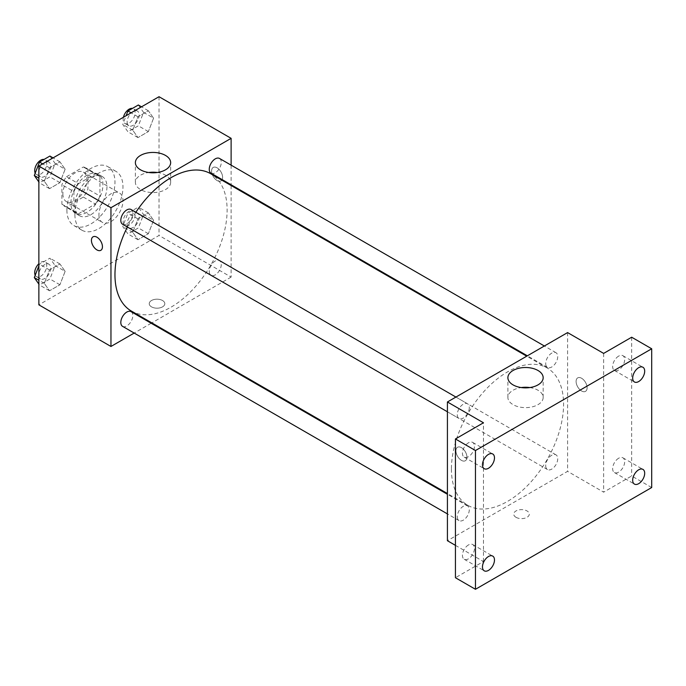 <?xml version="1.0" encoding="UTF-8"?>
<svg xmlns="http://www.w3.org/2000/svg" width="686" height="686" viewBox="0 0 686 686"><rect width="100%" height="100%" fill="white"/><g stroke="black" fill="none" stroke-linecap="round" stroke-linejoin="round"><path stroke-width="0.51" stroke-dasharray="3.43 2.57" d="M98.938 214.649A16.996 9.81 120 0 0 102.463 222.435A16.996 9.81 120 0 0 119.458 212.617A16.996 9.81 120 0 0 119.458 192.998A16.996 9.81 120 0 0 106.356 197.551A16.996 9.81 120 0 0 98.938 214.649M62.889 193.838A16.996 9.81 120 0 0 66.413 201.624A16.996 9.81 120 0 0 83.409 191.806A16.996 9.81 120 0 0 83.409 172.186A16.996 9.81 120 0 0 70.306 176.739A16.996 9.81 120 0 0 62.889 193.838M66.473 176.739L83.34 167.007A21.935 12.665 120 0 1 85.879 167.907A21.935 12.665 120 0 1 87.928 169.648L87.928 189.122A21.935 12.665 120 0 1 83.34 197.071L66.473 206.803A21.935 12.665 120 0 1 63.944 205.894A21.935 12.665 120 0 1 61.894 204.154L61.894 184.68A21.935 12.665 120 0 1 66.473 176.739L78.496 183.677L95.354 173.944L83.34 167.007M83.34 197.071L95.354 204.008L78.496 213.74L66.473 206.803M61.894 204.154L73.908 211.091L73.908 191.626L61.894 184.68M73.908 211.091A21.935 12.665 120 0 0 75.957 212.832A21.935 12.665 120 0 0 78.496 213.74M95.354 204.008A21.935 12.665 120 0 0 99.942 196.059L87.928 189.122M95.354 173.944A21.935 12.665 120 0 1 97.892 174.844A21.935 12.665 120 0 1 99.942 176.594L99.942 196.059M78.496 183.677A21.935 12.665 120 0 0 73.908 191.626M86.925 212.343A22.655 13.085 -60 0 1 75.597 213.466A22.655 13.085 -60 0 1 75.597 187.295A22.655 13.085 -60 0 1 98.252 174.218A22.655 13.085 -60 0 1 101.725 192.372A22.655 13.085 -60 0 1 86.925 212.343M90.929 214.649A22.655 13.085 120 0 0 105.73 194.687A22.655 13.085 120 0 0 102.257 176.534A22.655 13.085 120 0 0 84.798 182.605A22.655 13.085 120 0 0 74.911 205.406A22.655 13.085 120 0 0 79.602 215.773A22.655 13.085 120 0 0 90.929 214.649M99.942 176.594L87.928 169.648M66.894 210.027A33.991 19.62 120 0 0 73.934 225.591A33.991 19.62 120 0 0 107.925 205.963A33.991 19.62 120 0 0 107.925 166.715A33.991 19.62 120 0 0 81.737 175.822A33.991 19.62 120 0 0 66.894 210.027M74.911 214.649A33.991 19.62 120 0 0 81.951 230.213A33.991 19.62 120 0 0 115.934 210.593A33.991 19.62 120 0 0 115.934 171.346A33.991 19.62 120 0 0 89.746 180.452A33.991 19.62 120 0 0 74.911 214.649M153.57 220.3L148.365 233.712L137.955 239.723L132.758 232.314L137.955 218.903L148.365 212.9L153.57 220.3L148.365 233.712L137.955 239.723L132.758 232.314L137.955 218.903L148.365 212.9L153.57 220.3L143.554 214.521L138.349 227.932L127.948 233.935L122.743 226.534L127.948 213.123L138.349 207.121L143.554 214.521M153.57 118.181L148.365 131.592L137.955 137.594L132.758 130.194L137.955 116.783L148.365 110.772L153.57 118.181L148.365 131.592L137.955 137.594L132.758 130.194L137.955 116.783L148.365 110.772L153.57 118.181L143.554 112.393L138.349 125.804L127.948 131.815L122.743 124.415L126.121 115.711M159.023 96.709L159.023 235.47L38.862 304.841M65.127 271.364L59.922 284.776L49.521 290.778L44.316 283.378L49.521 269.967L59.922 263.956L65.127 271.364L59.922 284.776L49.521 290.778L44.316 283.378L49.521 269.967L59.922 263.956L65.127 271.364L55.112 265.585L49.907 278.988L39.505 284.999L38.862 284.081M65.127 169.236L59.922 182.648L49.521 188.659L44.316 181.258L49.521 167.847L59.922 161.836L65.127 169.236L59.922 182.648L49.521 188.659L44.316 181.258L49.521 167.847L59.922 161.836L65.127 169.236L55.112 163.457L49.907 176.868L39.505 182.879L38.862 181.962M231.122 185.52L231.122 277.093L159.023 235.47M231.122 277.093L151.82 322.883M151.177 323.252L134.182 333.062M151.512 306.865A7.786 4.493 0 0 0 160.001 307.843A7.786 4.493 0 0 0 164.811 303.684A7.786 4.493 0 0 0 157.017 299.19A7.786 4.493 0 0 0 149.231 303.684A7.786 4.493 0 0 0 151.512 306.865A7.786 4.493 0 0 0 160.001 307.843A7.786 4.493 0 0 0 164.811 303.684A7.786 4.493 0 0 0 157.017 299.19A7.786 4.493 0 0 0 149.231 303.684A7.786 4.493 0 0 0 151.512 306.865M131.386 311.084A79.302 45.791 120 0 0 210.696 265.293A79.302 45.791 120 0 0 210.696 173.721M135.862 212.283A79.302 45.791 120 0 0 127.364 226.997M231.122 165.155L231.122 184.783M211.014 173.172A8.498 4.905 120 0 0 219.511 168.267A8.498 4.905 120 0 0 219.511 158.449M209.256 271.407A8.498 4.905 120 0 0 211.014 275.292A8.498 4.905 120 0 0 219.511 270.387A8.498 4.905 120 0 0 219.511 260.577A8.498 4.905 120 0 0 212.96 262.849A8.498 4.905 120 0 0 209.256 271.407M122.571 326.356A8.498 4.905 120 0 0 131.069 321.451A8.498 4.905 120 0 0 131.069 311.641M131.069 209.513A8.498 4.905 -60 0 1 132.827 213.406A8.498 4.905 -60 0 1 129.122 221.955A8.498 4.905 -60 0 1 122.571 224.228M211.597 171.003A7.786 4.493 -120 0 0 214.992 178.84A7.786 4.493 -120 0 0 220.995 180.933A7.786 4.493 -120 0 0 220.995 171.937A7.786 4.493 -120 0 0 213.209 167.435A7.786 4.493 -120 0 0 211.597 171.003A7.786 4.493 -120 0 0 214.992 178.84A7.786 4.493 -120 0 0 220.995 180.933A7.786 4.493 -120 0 0 220.995 171.937A7.786 4.493 -120 0 0 213.209 167.435A7.786 4.493 -120 0 0 211.597 171.003M93.047 236.816L93.047 236.816A7.786 4.493 60 0 1 99.05 238.9A7.786 4.493 60 0 1 102.446 246.737A7.786 4.493 60 0 1 100.833 250.304L100.833 250.304M157.291 172.503A17.639 10.187 180 0 1 170.651 182.382A17.639 10.187 180 0 1 159.761 191.788A17.639 10.187 180 0 1 140.544 189.576A17.639 10.187 180 0 1 135.382 182.382A17.639 10.187 180 0 1 148.742 172.503M451.422 469.035A79.302 45.791 120 0 0 467.852 505.342A79.302 45.791 120 0 0 547.154 459.551A79.302 45.791 120 0 0 547.154 367.979A79.302 45.791 120 0 0 486.04 389.228A79.302 45.791 120 0 0 451.422 469.035M469.293 407.656A8.498 4.905 -60 0 1 465.58 416.213A8.498 4.905 -60 0 1 459.037 418.486A8.498 4.905 -60 0 1 459.037 408.676A8.498 4.905 -60 0 1 467.526 403.771A8.498 4.905 -60 0 1 469.293 407.656M545.713 465.657A8.498 4.905 120 0 0 547.471 469.55A8.498 4.905 120 0 0 555.969 464.645A8.498 4.905 120 0 0 555.969 454.835A8.498 4.905 120 0 0 549.426 457.108A8.498 4.905 120 0 0 545.713 465.657M457.27 516.721A8.498 4.905 120 0 0 459.037 520.605A8.498 4.905 120 0 0 467.526 515.701A8.498 4.905 120 0 0 467.526 505.891A8.498 4.905 120 0 0 460.983 508.172A8.498 4.905 120 0 0 457.27 516.721M545.713 363.537A8.498 4.905 120 0 0 547.471 367.422A8.498 4.905 120 0 0 555.969 362.517A8.498 4.905 120 0 0 555.969 352.707A8.498 4.905 120 0 0 549.426 354.988A8.498 4.905 120 0 0 545.713 363.537M567.588 332.59L567.588 471.351L447.418 540.722M651.7 487.532L631.669 475.973L603.637 492.162L567.588 471.351M455.427 545.353L483.467 561.534L455.427 577.723M516.018 517.313A7.786 4.493 0 0 0 524.498 518.282A7.786 4.493 0 0 0 529.309 514.131A7.786 4.493 0 0 0 521.523 509.629A7.786 4.493 0 0 0 513.728 514.131A7.786 4.493 0 0 0 516.018 517.313M603.637 353.401L603.637 492.162M576.094 381.442A7.786 4.493 -120 0 0 579.499 389.288A7.786 4.493 -120 0 0 585.501 391.372A7.786 4.493 -120 0 0 585.501 382.376A7.786 4.493 -120 0 0 577.706 377.883A7.786 4.493 -120 0 0 576.094 381.442A7.786 4.493 -120 0 0 579.49 389.288A7.786 4.493 -120 0 0 585.492 391.372A7.786 4.493 -120 0 0 585.492 382.376A7.786 4.493 -120 0 0 577.706 377.883A7.786 4.493 -120 0 0 576.094 381.45M483.467 561.534L483.467 422.782M466.943 457.185A7.786 4.493 60 0 1 465.331 460.743A7.786 4.493 60 0 1 457.545 456.25A7.786 4.493 60 0 1 457.545 447.255A7.786 4.493 60 0 1 463.547 449.347A7.786 4.493 60 0 1 466.943 457.185A7.786 4.493 60 0 1 465.34 460.743A7.786 4.493 60 0 1 457.545 456.25A7.786 4.493 60 0 1 457.545 447.255A7.786 4.493 60 0 1 463.547 449.339A7.786 4.493 60 0 1 466.952 457.176M529.798 387.564A17.639 10.187 180 0 1 543.166 397.443A17.639 10.187 180 0 1 532.276 406.858A17.639 10.187 180 0 1 513.059 404.646A17.639 10.187 180 0 1 507.889 397.443A17.639 10.187 180 0 1 521.257 387.564M516.018 517.304A7.786 4.493 0 0 0 524.498 518.282A7.786 4.493 0 0 0 529.309 514.123A7.786 4.493 0 0 0 521.523 509.629A7.786 4.493 0 0 0 513.728 514.123A7.786 4.493 0 0 0 516.018 517.304M618.652 458.239A8.498 4.905 120 0 0 613.104 465.725A8.498 4.905 120 0 0 614.407 472.534A8.498 4.905 120 0 0 622.905 467.629A8.498 4.905 120 0 0 622.905 457.811A8.498 4.905 120 0 0 618.652 458.239M618.652 356.111A8.498 4.905 120 0 0 613.104 363.597A8.498 4.905 120 0 0 614.407 370.406A8.498 4.905 120 0 0 622.905 365.501A8.498 4.905 120 0 0 622.905 355.691A8.498 4.905 120 0 0 618.652 356.111M631.669 337.22L631.669 475.973M468.452 544.958A8.498 4.905 120 0 0 462.896 552.444A8.498 4.905 120 0 0 464.199 559.253A8.498 4.905 120 0 0 472.697 554.348A8.498 4.905 120 0 0 472.697 544.538A8.498 4.905 120 0 0 468.452 544.958M468.452 442.83A8.498 4.905 120 0 0 462.896 450.316A8.498 4.905 120 0 0 464.199 457.125A8.498 4.905 120 0 0 472.697 452.22A8.498 4.905 120 0 0 472.697 442.41A8.498 4.905 120 0 0 468.452 442.83M49.907 156.056L55.112 163.457M38.699 172.932A8.498 4.905 120 0 0 40.457 176.825A8.498 4.905 120 0 0 48.955 171.92A8.498 4.905 120 0 0 48.955 162.11A8.498 4.905 120 0 0 42.403 164.383A8.498 4.905 120 0 0 38.699 172.932M59.922 182.648L49.907 176.868M49.521 188.659L39.505 182.879M44.316 181.258L38.862 178.103M49.521 167.847L42.669 163.885M59.922 161.836L53.071 157.883M35.209 173.138A8.498 4.905 120 0 0 36.452 174.51A8.498 4.905 120 0 0 44.95 169.605A8.498 4.905 120 0 0 44.95 159.795A8.498 4.905 120 0 0 44.024 159.452M138.349 104.992L143.554 112.393M127.142 121.876A8.498 4.905 120 0 0 128.899 125.761A8.498 4.905 120 0 0 137.397 120.856A8.498 4.905 120 0 0 137.397 111.046A8.498 4.905 120 0 0 130.846 113.319A8.498 4.905 120 0 0 127.142 121.876M148.365 131.592L138.349 125.804M137.955 137.594L127.948 131.815M132.758 130.194L122.743 124.415M137.955 116.783L131.112 112.83M148.365 110.772L141.513 106.819M123.42 117.263A8.498 4.905 120 0 0 123.137 119.561A8.498 4.905 120 0 0 124.895 123.454A8.498 4.905 120 0 0 133.393 118.541A8.498 4.905 120 0 0 133.393 108.731A8.498 4.905 120 0 0 132.467 108.397M38.862 265.851L39.505 264.187L49.907 258.176L55.112 265.585M38.699 275.06A8.498 4.905 120 0 0 40.457 278.945A8.498 4.905 120 0 0 48.955 274.04A8.498 4.905 120 0 0 48.955 264.23A8.498 4.905 120 0 0 42.403 266.511A8.498 4.905 120 0 0 38.699 275.06M59.922 284.776L49.907 278.988M49.521 290.778L39.505 284.999M44.316 283.378L38.862 280.231M49.521 269.967L39.505 264.187M59.922 263.956L49.907 258.176M35.209 275.257A8.498 4.905 120 0 0 36.452 276.638A8.498 4.905 120 0 0 44.95 271.733A8.498 4.905 120 0 0 44.95 261.915A8.498 4.905 120 0 0 38.862 263.733M127.142 223.996A8.498 4.905 120 0 0 128.899 227.889A8.498 4.905 120 0 0 137.397 222.984A8.498 4.905 120 0 0 137.397 213.166A8.498 4.905 120 0 0 130.846 215.447A8.498 4.905 120 0 0 127.142 223.996M148.365 233.712L138.349 227.932M137.955 239.723L127.948 233.935M132.758 232.314L122.743 226.534M137.955 218.903L127.948 213.123M148.365 212.9L138.349 207.121M123.137 221.681A8.498 4.905 120 0 0 124.895 225.574A8.498 4.905 120 0 0 133.393 220.669A8.498 4.905 120 0 0 133.393 210.859A8.498 4.905 120 0 0 126.841 213.132A8.498 4.905 120 0 0 123.137 221.681M66.413 201.624L102.463 222.435M83.409 172.186L119.458 192.998M102.257 176.534L98.252 174.218M79.602 215.773L75.597 213.466M97.892 174.844L85.879 167.907M75.957 212.832L63.944 205.894M115.934 171.346L107.925 166.715M81.951 230.213L73.934 225.591M170.651 182.382L170.651 162.616M135.382 182.382L135.382 162.616M547.154 367.979L526.728 356.18M467.852 505.342L447.418 493.543M447.418 411.78L459.037 418.486M455.916 397.065L467.526 403.771M555.969 454.835L219.511 260.577M547.471 469.55L211.014 275.292M467.526 505.891L447.418 494.28M459.037 520.605L447.418 513.908M555.969 352.707L544.358 346.001M547.471 367.422L527.363 355.811M543.166 397.443L543.166 377.686M507.889 397.443L507.889 377.686M614.407 472.534L634.43 484.093M622.905 457.811L642.928 469.378M464.199 559.253L484.23 570.812M472.697 544.538L492.728 556.097M464.199 457.125L484.23 468.692M472.697 442.41L492.728 453.978M614.407 370.406L634.43 381.973M622.905 355.691L642.928 367.25M48.955 162.11L44.95 159.795M40.457 176.825L36.452 174.51M137.397 111.046L133.393 108.731M128.899 125.761L124.895 123.454M48.955 264.23L44.95 261.915M40.457 278.945L36.452 276.638M137.397 213.166L133.393 210.859M128.899 227.889L124.895 225.574"/><path stroke-width="1.03" d="M134.182 333.062L110.961 346.473L38.862 304.841L38.862 166.089L159.023 96.709L231.122 138.34L231.122 165.155M151.82 322.883L151.177 323.252M127.364 226.997A79.302 45.791 120 0 0 114.965 274.777A79.302 45.791 120 0 0 131.386 311.084L447.418 493.543M526.728 356.18L210.696 173.721A79.302 45.791 120 0 0 135.862 212.283M231.122 184.783L231.122 185.52M110.961 346.473L110.961 207.712L231.122 138.34M544.358 346.001L219.511 158.449A8.498 4.905 120 0 0 212.96 160.73A8.498 4.905 120 0 0 209.256 169.279A8.498 4.905 120 0 0 211.014 173.172L527.363 355.811M447.418 494.28L131.069 311.641A8.498 4.905 120 0 0 124.518 313.914A8.498 4.905 120 0 0 120.813 322.463A8.498 4.905 120 0 0 122.571 326.356L447.418 513.908M447.418 411.78L122.571 224.228A8.498 4.905 -60 0 1 122.571 214.418A8.498 4.905 -60 0 1 131.069 209.513L455.916 397.065M110.961 207.712L38.862 166.089M140.544 169.819A17.639 10.187 180 0 1 135.382 162.616A17.639 10.187 180 0 1 153.012 152.438A17.639 10.187 180 0 1 170.651 162.616A17.639 10.187 180 0 1 159.761 172.032A17.639 10.187 180 0 1 140.544 169.819M102.446 246.737A7.786 4.493 60 0 1 100.833 250.304A7.786 4.493 60 0 1 93.047 245.811A7.786 4.493 60 0 1 93.047 236.816A7.786 4.493 60 0 1 99.05 238.9A7.786 4.493 60 0 1 102.446 246.737M100.833 250.304A7.786 4.493 60 0 1 93.047 245.802A7.786 4.493 60 0 1 93.047 236.816M148.742 172.503A17.639 10.187 180 0 1 157.291 172.503M455.427 545.353L447.418 540.722L447.418 401.97L567.588 332.59L603.637 353.401L631.669 337.22L651.7 348.78L651.7 487.532L475.458 589.291L455.427 577.723L455.427 438.971L483.467 422.782L447.418 401.97M475.458 589.291L475.458 450.531L455.427 438.971M475.458 450.531L651.7 348.78M513.059 384.889A17.639 10.187 180 0 1 507.889 377.686A17.639 10.187 180 0 1 525.527 367.507A17.639 10.187 180 0 1 543.166 377.686A17.639 10.187 180 0 1 532.276 387.093A17.639 10.187 180 0 1 513.059 384.889M521.257 387.564A17.639 10.187 180 0 1 529.798 387.564M638.683 381.553A8.498 4.905 -60 0 1 634.43 381.973A8.498 4.905 -60 0 1 633.135 375.165A8.498 4.905 -60 0 1 638.683 367.67A8.498 4.905 -60 0 1 642.928 367.25A8.498 4.905 -60 0 1 644.231 374.059A8.498 4.905 -60 0 1 638.683 381.553M488.475 468.272A8.498 4.905 -60 0 1 484.23 468.692A8.498 4.905 -60 0 1 482.927 461.884A8.498 4.905 -60 0 1 488.475 454.398A8.498 4.905 -60 0 1 492.728 453.978A8.498 4.905 -60 0 1 494.023 460.786A8.498 4.905 -60 0 1 488.475 468.272M488.475 570.392A8.498 4.905 -60 0 1 484.23 570.812A8.498 4.905 -60 0 1 482.927 564.003A8.498 4.905 -60 0 1 488.475 556.518A8.498 4.905 -60 0 1 492.728 556.097A8.498 4.905 -60 0 1 494.023 562.906A8.498 4.905 -60 0 1 488.475 570.392M638.683 483.673A8.498 4.905 -60 0 1 634.43 484.093A8.498 4.905 -60 0 1 633.135 477.285A8.498 4.905 -60 0 1 638.683 469.799A8.498 4.905 -60 0 1 642.928 469.378A8.498 4.905 -60 0 1 644.231 476.187A8.498 4.905 -60 0 1 638.683 483.673M38.862 181.962L34.3 175.47L39.505 162.059L49.907 156.056L53.071 157.883M38.862 178.103L34.3 175.47M42.669 163.885L39.505 162.059M44.024 159.452A8.498 4.905 120 0 0 37.859 162.676A8.498 4.905 120 0 0 34.694 170.625A8.498 4.905 120 0 0 35.209 173.138M126.121 115.711L127.948 111.003L138.349 104.992L141.513 106.819M131.112 112.83L127.948 111.003M132.467 108.397A8.498 4.905 120 0 0 123.42 117.263M38.862 284.081L34.3 277.598L38.862 265.851M38.862 280.231L34.3 277.598M38.862 263.733A8.498 4.905 120 0 0 34.694 272.745A8.498 4.905 120 0 0 35.209 275.257"/></g></svg>
